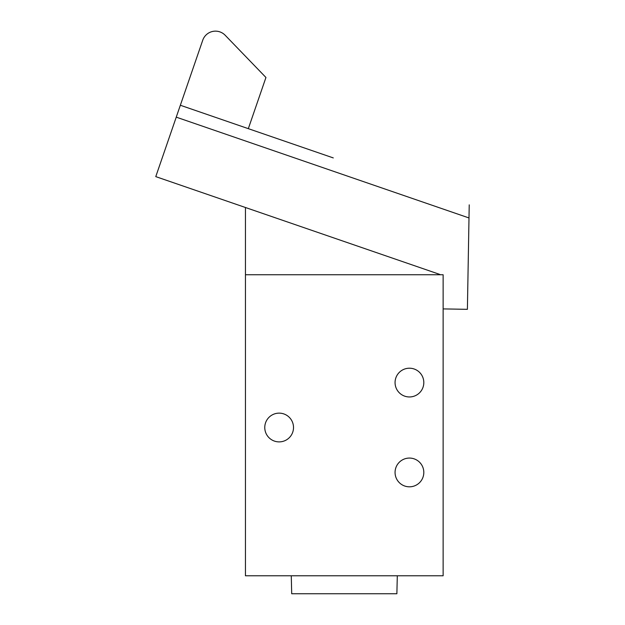 <?xml version="1.0" encoding="UTF-8"?>
<svg xmlns="http://www.w3.org/2000/svg" width="625" height="625" viewBox="0 0 625 625"><rect width="100%" height="100%" fill="white"/><g stroke="black" fill="none" stroke-linecap="round" stroke-linejoin="round"><path stroke-width="0.94" d="M245.445 274.75L245.445 575.781L443.133 575.781L443.133 274.75L245.445 274.75L245.445 207.5M291.273 575.781L291.703 593.75L396.875 593.75L397.305 575.781M293.516 427.508A14.375 14.375 0 0 0 271.953 415.062A14.375 14.375 0 0 0 271.953 439.961A14.375 14.375 0 0 0 293.516 427.508M423.812 472.438A14.375 14.375 0 0 0 402.25 459.992A14.375 14.375 0 0 0 402.25 484.891A14.375 14.375 0 0 0 423.812 472.438M423.812 382.578A14.375 14.375 0 0 0 402.25 370.133A14.375 14.375 0 0 0 402.25 395.031A14.375 14.375 0 0 0 423.812 382.578M440.242 274.75A2.25 2.25 0 0 0 439.5 274.32L155.773 176.625L176.25 117.148L468.992 217.953L469.227 204.859M248.32 128.664L265.945 77.477L225.18 35.266A13.477 13.477 0 0 0 202.734 40.242L176.25 117.148M180.352 105.258L333.281 157.914M468.992 217.953L467.398 309.328L443.133 308.906"/></g></svg>
